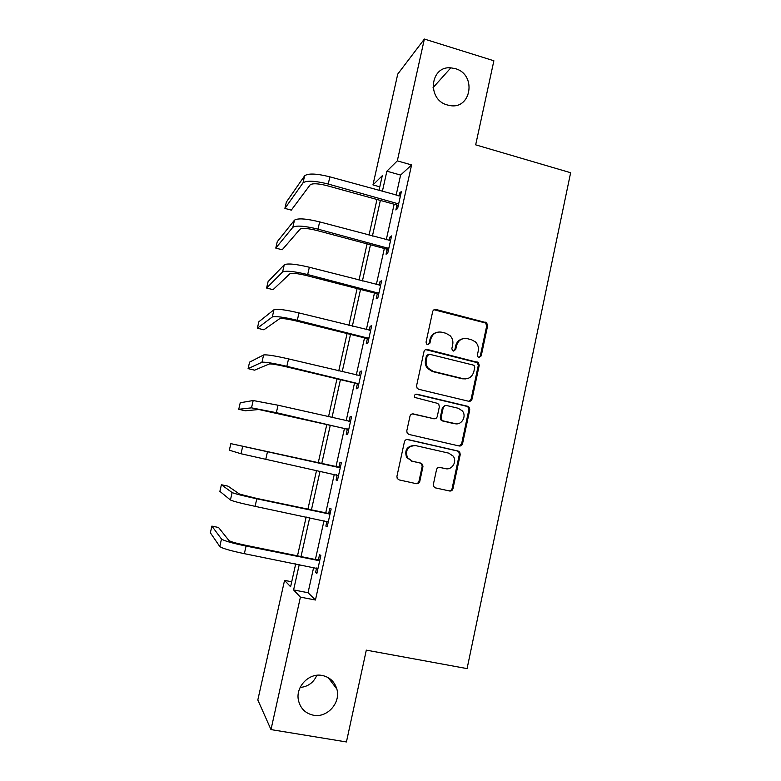<?xml version="1.0" encoding="UTF-8"?>
<svg xmlns="http://www.w3.org/2000/svg" width="781" height="781" viewBox="0 0 781 781"><rect width="100%" height="100%" fill="white"/><g stroke="black" fill="none" stroke-linecap="round" stroke-linejoin="round"><path stroke-width="1.17" d="M478.89 357.395L481.223 355.882L487.637 325.716L486.631 322.768L436.062 309.481C434.343 309.217 433.211 309.94 432.664 311.629L426.045 342.107L426.543 343.991L427.568 344.606L429.95 343.084L430.809 339.13C432.557 333.702 436.179 331.388 441.685 332.198L445.834 333.243L450.071 335.654C452.453 338.193 453.331 341.18 452.707 344.616L451.867 348.551L452.404 350.474L453.361 351.04L455.723 349.517L456.573 345.583C458.291 340.184 461.883 337.87 467.321 338.671L471.431 339.706L475.395 341.883C477.913 344.421 478.86 347.467 478.236 351.011L477.406 354.925L477.992 356.897L478.89 357.395M479.202 357.444L480.286 356.058L486.68 325.98L485.675 323.031L434.021 309.754M428.105 344.665L429.14 343.298L429.999 339.354L430.809 339.13M453.781 351.089L454.845 349.712L455.694 345.788L456.573 345.583M322.231 675.467C308.954 672.587 295.228 686.977 298.488 700.518C300.519 708.601 305.527 713.502 313.513 715.23C327.346 718.09 341.033 702.578 336.826 688.988C334.551 681.608 329.689 677.098 322.231 675.467M455.284 68.64L450.832 67.84C429.98 65.741 426.709 99.792 447.328 104.957L449.3 105.425C471.314 110.424 477.113 74.38 455.284 68.64M433.367 484.376L433.748 486.622L435.534 487.9L449.592 490.995C451.311 491.19 452.443 490.419 452.98 488.701L460.243 454.542L459.726 452.111L458.096 451.027L407.867 439.547C406.12 439.332 404.968 440.094 404.412 441.821L396.924 476.342L397.217 478.45L399.12 479.905L416.341 483.683C418.089 483.888 419.231 483.117 419.787 481.379L422.951 466.647L422.57 464.392L420.774 463.113L412.27 461.2L407.37 457.617C405.134 449.934 407.887 445.922 415.638 445.6L448.724 453.136L453.175 456.133C457.441 461.571 451.945 470.435 445.414 468.639L439.928 467.399C438.2 467.204 437.057 467.956 436.52 469.684L433.367 484.376M379.791 186.825L372.967 184.921L397.744 74.078L424.376 39.05L493.875 60.772L475.678 144.846L570.638 172.728L467.077 668.604L366.309 650.134L346.432 741.95L270.987 729.591L257.818 699.971L284.557 580.381L290.6 586.775L295.716 563.853M424.376 39.05L397.314 160.857L386.868 171.185L382.358 191.452M313.65 567.406L308.046 592.72L315.446 600.013L411.587 164.937L397.314 160.857M315.446 600.013L300.412 597.133L270.987 729.591M468.688 401.258C470.387 401.483 471.509 400.751 472.046 399.052L479.212 365.352L478.392 362.56L427.392 349.488C425.665 349.244 424.522 349.976 423.976 351.675L416.585 385.736L417.122 388.216L418.762 389.299L468.688 401.258M469.762 409.8L462.547 443.725C462.001 445.434 460.878 446.185 459.169 445.98L408.971 434.451L407.184 433.172L406.784 430.887L409.976 416.195C410.533 414.467 411.675 413.725 413.422 413.94L433.855 418.723C435.583 418.948 436.716 418.206 437.262 416.488L439.342 406.813L438.776 404.304L437.184 403.269L414.77 397.431C414.018 395.371 414.701 394.288 416.82 394.171L467.624 406.276L469.108 407.194L469.762 409.8L468.844 409.83L461.649 443.667L462.547 443.725M411.587 164.937L400.604 175.071L396.123 195.279M394.141 204.231L386.263 239.787M384.34 248.485L376.335 284.596M374.46 293.031L366.338 329.709M364.522 337.87L356.273 375.124M354.515 383.012L346.139 420.842M344.45 428.466L335.937 466.872M334.288 474.292L325.736 512.892M324.008 520.693L315.465 559.225M396.875 205.374L395.86 209.962L397.627 208.537L401.405 191.472L399.608 193.014L398.935 196.07M387.083 249.598L386.058 254.215L387.766 253.083L391.574 235.911L389.836 237.16L389.084 240.548M377.223 294.125L376.198 298.772L377.848 297.942L381.665 280.652L379.996 281.599L379.175 285.329M367.304 338.944L366.269 343.62L367.851 343.093L371.697 325.687L370.096 326.341L369.188 330.422M357.308 384.067L356.273 388.782L357.786 388.557L361.671 371.034L360.119 371.375L359.143 375.807M347.252 429.491L346.208 434.236L347.662 434.334L351.567 416.693L350.083 416.722L349.039 421.457M337.128 475.229L336.074 480.012L337.46 480.413L341.395 462.655L339.979 462.372L338.915 467.136M328.225 522.167L326.966 521.308L325.862 526.091L327.19 526.814L331.154 508.929L329.797 508.333L328.733 513.127M316.588 567.992L315.592 572.483L316.852 573.537L320.835 555.525L319.556 554.598L318.482 559.44M462.352 444.321L461.512 444.125M471.041 399.423L471.861 399.628M300.129 687.456C307.958 686.724 313.542 682.662 316.861 675.292M291.723 581.777L284.557 580.381M378.97 190.505L382.27 175.725L372.967 184.921M297.551 555.642L306.172 516.973M307.919 509.153L316.549 470.416M318.209 462.977L326.8 424.444M328.508 416.8L336.972 378.844M338.739 370.926L347.076 333.555M348.902 325.365L357.112 288.56M358.996 280.106L367.07 243.877M369.022 235.159L376.969 199.487M299.25 564.556L293.597 589.928L300.412 597.133M380.357 200.424L372.42 236.067M370.477 244.785L362.413 280.994M360.529 289.448L352.338 326.214M350.513 334.405L342.195 371.756M340.428 379.664L331.984 417.601M330.285 425.235L321.704 463.748M320.044 471.177L311.424 509.886M309.686 517.705L301.075 556.345M400.604 175.071L386.868 171.185M308.046 592.72L293.597 589.928M399.608 193.014L400.975 193.395M389.836 237.16L391.213 237.531M379.996 281.599L381.382 281.961M370.096 326.341L371.483 326.683M360.119 371.375L361.515 371.707M350.083 416.722L351.489 417.044M336.074 480.012L337.48 480.315M339.979 462.372L341.385 462.684M325.862 526.091L327.288 526.384M315.592 572.483L317.027 572.766M462.655 338.788C459.003 339.676 456.68 342.01 455.694 345.788M436.657 332.413C433.152 333.399 430.936 335.723 429.999 339.354M469.02 401.317L471.119 399.111L478.275 365.498L477.455 362.716L425.674 349.615M474.721 367.539L474.155 365.606L473.227 365.069L429.589 354.271L427.197 355.804L426.289 359.982C425.704 363.067 426.377 365.84 428.32 368.29L433.221 371.385L463.104 378.678C468.551 379.42 472.134 377.086 473.833 371.678L474.721 367.539M428.3 354.398L426.387 355.99L427.197 355.804M465.798 378.902L462.206 378.785L432.401 371.522L427.51 368.437C425.577 365.986 424.903 363.224 425.489 360.148L426.387 355.99M459.13 445.971L461.649 443.667M434.09 418.772L412.329 413.91M468.844 409.83L468.19 407.233L466.716 406.315L415.795 394.2M454.874 423.653C461.649 425.586 467.058 416.107 462.235 410.806L458.164 408.248L446.625 405.515C444.906 405.28 443.774 406.022 443.227 407.731L441.158 417.405L441.685 419.875L443.315 420.939L456.036 423.819M445.424 405.495L442.378 407.77L443.227 407.731M453.995 423.644L442.466 420.939L440.845 419.875L440.308 417.415L442.378 407.77M445.414 468.639L439.352 467.341M414.242 445.424C406.881 446.205 404.343 450.237 406.618 457.51L412.27 461.2M399.042 479.885L415.56 483.517C417.308 483.712 418.45 482.941 418.997 481.213L422.16 466.53L421.769 464.275L419.983 462.996L411.509 461.093M435.456 487.891L448.724 490.8C450.442 490.995 451.564 490.234 452.111 488.515L459.355 454.454L458.837 452.023L457.207 450.949L407.047 439.488M400.38 196.09L329.865 176.838L328.235 184.033L398.652 203.919M398.125 206.311L396.084 204.768L326.907 185.644C318.033 183.437 312.429 183.193 310.125 184.892L291.293 210.128L284.909 208.4L302.989 182.93C306.386 180.333 314.802 180.704 328.235 184.033M284.909 208.4L286.363 202.064L304.61 175.842C308.026 173.167 316.442 173.499 329.865 176.838M396.084 204.768L397.851 203.314M390.539 240.558L319.644 221.892L317.994 229.136L388.801 248.436M388.333 250.525L386.283 249.002L316.744 230.454C307.821 228.277 302.237 227.867 300.002 229.214L282.205 249.774L275.781 248.104L292.836 227.31C296.116 225.25 304.502 225.855 317.994 229.136M275.781 248.104L277.245 241.719L294.466 220.174C297.766 218.026 306.162 218.602 319.644 221.892M386.283 249.002L387.991 247.841M380.64 285.329L309.344 267.248L307.685 274.551L378.883 293.256M378.482 295.042L376.422 293.529L306.503 275.556C297.541 273.418 291.977 272.842 289.819 273.838L273.057 289.663L266.604 288.033L282.605 271.993C285.778 270.46 294.134 271.319 307.685 274.551M266.604 288.033L268.078 281.619L284.255 264.808C287.437 263.197 295.804 264.017 309.344 267.248M376.422 293.529L378.072 292.66M370.663 330.392L298.977 312.927L297.317 320.278L368.896 338.378M368.564 339.862L366.494 338.358L296.194 320.971C287.193 318.863 281.648 318.131 279.559 318.765L263.861 329.797L257.369 328.215L272.315 316.969C275.361 315.993 283.698 317.096 297.317 320.278M257.369 328.215L258.853 321.762L273.965 309.745C277.04 308.671 285.377 309.735 298.977 312.927M366.494 338.358L368.076 337.792M470.709 400.946L470.055 400.829M360.617 375.768L288.54 358.909L286.861 366.309L358.84 383.813M358.586 384.974L356.497 383.491L285.807 366.689C276.767 364.62 271.241 363.721 269.23 363.985L254.606 370.165L248.085 368.632L261.947 362.257C264.886 361.828 273.194 363.185 286.861 366.309M248.085 368.632L249.578 362.14L263.617 354.974C266.565 354.467 274.883 355.775 288.54 358.909M356.497 383.491L358.02 383.227M462.088 444.789L461.259 444.623M350.513 421.457L278.036 405.222L276.347 412.671L348.716 429.55M348.892 421.476L350.562 421.193M348.531 430.399L346.432 428.915L258.843 409.517L245.293 410.786L238.742 409.293L251.511 407.848L276.347 412.671M238.742 409.293L240.245 402.762L253.19 400.526L278.036 405.222M346.432 428.915L347.896 428.974M340.331 467.448L230.854 443.637L339.335 467.624M230.854 443.637L229.341 450.207L241.007 453.751L338.524 475.6M337.939 467.311L340.457 466.862M338.407 476.127L336.445 474.76M330.08 513.761L255.943 498.249L239.533 494.1L228.013 486.153L221.404 484.757L232.123 492.547C234.72 493.738 242.95 495.818 256.803 498.795L329.084 513.947M221.404 484.757L219.881 491.366L230.424 499.977C233.002 501.256 241.222 503.374 255.084 506.342L328.264 521.972M327.747 513.312L330.285 512.844M319.761 560.397L245.283 545.197C236.087 543.264 230.639 541.711 228.931 540.52L218.534 527.468L211.895 526.121L221.492 539.027C223.962 540.803 232.152 543.146 246.074 546.065L318.755 560.592M211.895 526.121L210.362 532.779L219.773 546.505C222.224 548.379 230.415 550.761 244.346 553.67L317.935 568.656M317.486 559.635L320.044 559.128M480.286 356.058L481.223 355.882M429.14 343.298L429.95 343.084M454.845 349.712L455.723 349.517M435.232 309.784L436.062 309.481M484.571 322.455L485.518 322.192M486.68 325.98L487.637 325.716M426.582 349.683L427.392 349.488M476.156 361.984L477.084 361.818M478.275 365.498L479.212 365.352M471.119 399.111L472.046 399.052M425.489 360.148L426.289 359.982M432.401 371.522L433.221 371.385M462.206 378.785L463.104 378.678M412.651 413.959L413.422 413.94M433.035 418.733L433.855 418.723M416.039 394.239L416.82 394.171M466.716 406.315L467.624 406.276M440.308 417.415L441.158 417.405M442.466 420.939L443.315 420.939M419.983 462.996L420.774 463.113M422.16 466.53L422.951 466.647M418.997 481.213L419.787 481.379M415.56 483.517L416.341 483.683M407.116 439.498L407.867 439.547M457.207 450.949L458.096 451.027M459.355 454.454L460.243 454.542M452.111 488.515L452.98 488.701M448.724 490.8L449.592 490.995M304.61 175.842L302.989 182.93M294.466 220.174L292.836 227.31M284.255 264.808L282.605 271.993M273.965 309.745L272.315 316.969M263.617 354.974L261.947 362.257M253.19 400.526L251.511 407.848M267.453 451.838L265.755 459.345M242.696 446.381L241.007 453.751M256.803 498.795L255.084 506.342M232.123 492.547L230.424 499.977M246.074 546.065L244.346 553.67M221.492 539.027L219.773 546.505M433.055 87.657L450.832 67.84M328.245 677.664L336.826 688.988M485.675 323.031L486.631 322.768M477.455 362.716L478.392 362.56M427.51 368.437L428.32 368.29M440.845 419.875L441.685 419.875M468.19 407.233L469.108 407.194M406.618 457.51L407.37 457.617M421.769 464.275L422.57 464.392M458.837 452.023L459.726 452.111"/></g></svg>
